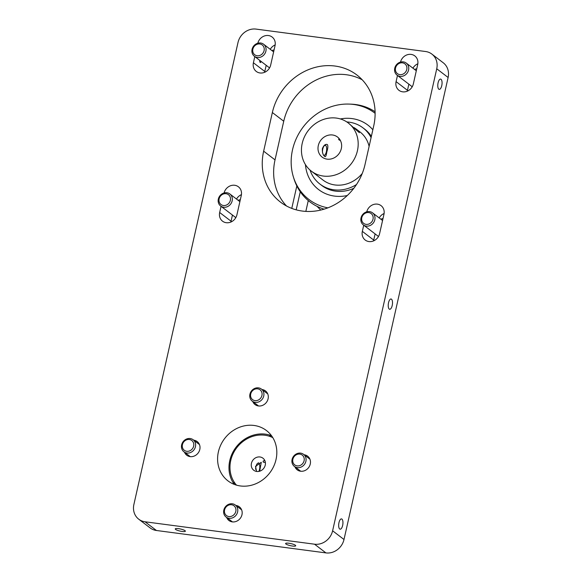 <?xml version="1.0" encoding="UTF-8"?>
<svg xmlns="http://www.w3.org/2000/svg" width="582" height="582" viewBox="0 0 582 582"><rect width="100%" height="100%" fill="white"/><g stroke="black" fill="none" stroke-linecap="round" stroke-linejoin="round"><path stroke-width="0.87" d="M240.395 485.955A31.675 28.343 127.4 0 1 227.969 480.87A31.675 28.343 127.4 0 1 220.796 444.888A31.675 28.343 127.4 0 1 254.028 425.457A31.675 28.343 127.4 0 1 266.447 430.542A31.675 28.343 127.4 0 1 273.62 466.524A31.675 28.343 127.4 0 1 240.395 485.955M271.51 435.714A31.675 28.343 -52.6 0 0 265.407 434.157A31.675 28.343 -52.6 0 0 234.102 450.046A31.675 28.343 -52.6 0 0 234.291 484.406M235.877 505.445A8.599 7.697 127.4 0 1 235.994 505.46A8.599 7.697 127.4 0 1 239.369 506.842A8.599 7.697 127.4 0 1 241.319 516.605A8.599 7.697 127.4 0 1 232.298 521.879A8.599 7.697 127.4 0 1 228.922 520.497A8.599 7.697 127.4 0 1 226.66 517.5M262.002 389.518A8.599 7.697 127.4 0 1 262.126 389.533A8.599 7.697 127.4 0 1 265.494 390.915A8.599 7.697 127.4 0 1 267.444 400.678A8.599 7.697 127.4 0 1 258.423 405.952A8.599 7.697 127.4 0 1 255.047 404.577A8.599 7.697 127.4 0 1 252.784 401.573M193.711 440.181A8.599 7.697 127.4 0 1 193.835 440.196A8.599 7.697 127.4 0 1 197.203 441.571A8.599 7.697 127.4 0 1 199.153 451.341A8.599 7.697 127.4 0 1 190.132 456.615A8.599 7.697 127.4 0 1 186.757 455.233A8.599 7.697 127.4 0 1 184.494 452.229M304.168 454.782A8.599 7.697 127.4 0 1 304.284 454.797A8.599 7.697 127.4 0 1 307.66 456.179A8.599 7.697 127.4 0 1 309.609 465.942A8.599 7.697 127.4 0 1 300.588 471.224A8.599 7.697 127.4 0 1 297.213 469.841A8.599 7.697 127.4 0 1 294.95 466.837M362.208 79.799A55.697 49.848 -52.6 0 0 346.406 74.743A55.697 49.848 -52.6 0 0 283.74 121.238L275.031 159.875A55.697 49.848 -52.6 0 0 286.54 206.013M335.021 66.042A55.697 49.848 127.4 0 1 356.868 74.983A55.697 49.848 127.4 0 1 373.717 125.93L365.009 164.575A55.697 49.848 127.4 0 1 280.502 202.121A55.697 49.848 127.4 0 1 263.646 151.175L272.354 112.53A55.697 49.848 127.4 0 1 335.021 66.042M224.077 192.955A9.487 8.49 127.4 0 1 234.692 185.272A9.487 8.49 127.4 0 1 238.409 186.793A9.487 8.49 127.4 0 1 241.283 195.472L236.925 214.794A9.487 8.49 127.4 0 1 222.535 221.182A9.487 8.49 127.4 0 1 219.669 212.51L221.058 206.341M257.826 43.214A9.487 8.49 127.4 0 1 268.44 35.538A9.487 8.49 127.4 0 1 272.158 37.059A9.487 8.49 127.4 0 1 275.024 45.731L270.674 65.053A9.487 8.49 127.4 0 1 256.284 71.448A9.487 8.49 127.4 0 1 253.41 62.769L254.8 56.599M400.496 62.078A9.487 8.49 127.4 0 1 411.11 54.402A9.487 8.49 127.4 0 1 414.828 55.923A9.487 8.49 127.4 0 1 417.694 64.595L413.344 83.917A9.487 8.49 127.4 0 1 398.954 90.312A9.487 8.49 127.4 0 1 396.087 81.633L397.477 75.464M366.747 211.819A9.487 8.49 127.4 0 1 377.362 204.137A9.487 8.49 127.4 0 1 381.079 205.657A9.487 8.49 127.4 0 1 383.953 214.336L379.595 233.658A9.487 8.49 127.4 0 1 365.212 240.046A9.487 8.49 127.4 0 1 362.339 231.374L363.728 225.205M392.203 305.543A5.187 2.059 97.5 0 0 391.046 298.995A5.187 2.059 97.5 0 0 388.529 302.735A5.187 2.059 97.5 0 0 389.685 309.275A5.187 2.059 97.5 0 0 392.203 305.543M342.645 525.444A5.187 2.059 97.5 0 0 341.488 518.904A5.187 2.059 97.5 0 0 338.971 522.636A5.187 2.059 97.5 0 0 340.128 529.183A5.187 2.059 97.5 0 0 342.645 525.444M441.76 85.641A5.187 2.059 97.5 0 0 440.603 79.094A5.187 2.059 97.5 0 0 438.086 82.826A5.187 2.059 97.5 0 0 439.243 89.373A5.187 2.059 97.5 0 0 441.76 85.641M178.478 528.645A5.187 1.055 -167.3 0 0 175.255 528.907A5.187 1.055 -167.3 0 0 182.151 531.453A5.187 1.055 -167.3 0 0 185.367 531.184A5.187 1.055 -167.3 0 0 178.478 528.645M288.817 543.232A5.187 1.055 -167.3 0 0 285.602 543.501A5.187 1.055 -167.3 0 0 292.491 546.04A5.187 1.055 -167.3 0 0 295.714 545.778A5.187 1.055 -167.3 0 0 288.817 543.232M260.845 61.226A5.187 2.059 -82.5 0 1 260.751 61.707A5.187 2.059 -82.5 0 1 260.561 62.441M332.613 530.791L436.733 68.778A16.056 14.368 -52.6 0 0 431.873 54.09A16.056 14.368 -52.6 0 0 425.573 51.514L256.073 29.1A16.056 14.368 -52.6 0 0 238.002 42.501L133.882 504.514A16.056 14.368 -52.6 0 0 138.742 519.202A16.056 14.368 -52.6 0 0 145.042 521.785L314.542 544.199A16.056 14.368 -52.6 0 0 332.613 530.791L343.998 539.499L448.118 77.486A16.056 14.368 -52.6 0 0 443.258 62.798L431.873 54.09M314.542 544.199L325.927 552.9A16.056 14.368 -52.6 0 0 343.998 539.499M325.927 552.9L156.427 530.486L145.042 521.785M138.742 519.202L150.127 527.91A16.056 14.368 -52.6 0 0 156.427 530.486M232.444 215.042L231.054 221.211A9.487 8.49 -52.6 0 0 230.901 222.04M241.428 194.643A9.487 8.49 -52.6 0 0 236.51 199.059M266.185 65.308L264.795 71.477A9.487 8.49 -52.6 0 0 264.65 72.299M259.812 60.433A1.986 0.786 97.5 0 0 260.074 62.332A1.986 0.786 97.5 0 0 261.005 61.903A1.986 0.786 97.5 0 0 261.18 61.481M275.177 44.909A9.487 8.49 -52.6 0 0 270.259 49.317M408.862 84.172L407.465 90.341A9.487 8.49 -52.6 0 0 407.32 91.163M417.847 63.773A9.487 8.49 -52.6 0 0 412.929 68.181M384.105 213.507A9.487 8.49 -52.6 0 0 379.18 217.923M375.114 233.906L373.724 240.075A9.487 8.49 -52.6 0 0 373.571 240.904M264.759 460.427L263.151 461.075L263.173 462.064L265.392 462.617M259.667 471.209L261.282 462.304L255.513 466.415L256.589 471.449M251.439 463.308A7.588 6.788 127.4 0 1 262.948 458.194A7.588 6.788 127.4 0 1 265.247 465.134A7.588 6.788 127.4 0 1 253.737 470.249A7.588 6.788 127.4 0 1 251.439 463.308M272.805 437.642A30.344 27.158 -52.6 0 0 230.727 460.566A30.344 27.158 -52.6 0 0 236.488 485.141M271.474 435.7A40.58 36.317 -52.6 0 0 268.884 436.093M233.964 481.765A40.58 36.317 -52.6 0 0 234.262 484.37M255.614 469.288A5.056 2.008 -82.5 0 1 257.622 463.33M257.731 463.25A5.056 2.008 -82.5 0 1 258.801 463.272A5.056 2.008 -82.5 0 1 259.172 463.694A5.056 2.008 -82.5 0 1 258.874 471.398M339.51 139.069L338.6 139.163L338.92 139.804L340.455 140.618M327.411 144.598C325.469 143.849 323.788 145.202 322.377 148.657C322.166 152.433 322.952 155.038 324.734 156.478C325.629 157.089 326.313 155.605 326.786 152.026C327.942 148.374 328.153 145.893 327.411 144.598L326.808 144.365M318.31 145.544A12.644 11.313 127.4 0 1 337.495 137.017A12.644 11.313 127.4 0 1 341.321 148.585A12.644 11.313 127.4 0 1 322.137 157.111A12.644 11.313 127.4 0 1 318.31 145.544M354.191 127.647L356.664 129.393L359.37 132.703L348.247 122.955A30.344 27.158 -52.6 0 0 302.204 143.412A30.344 27.158 -52.6 0 0 311.385 171.173A30.344 27.158 -52.6 0 0 357.428 150.716A30.344 27.158 -52.6 0 0 348.247 122.955M324.734 156.478L325.178 156.689M311.385 171.173L323.039 180.085A30.344 27.158 -52.6 0 0 362.266 173.451M320.813 210.051A55.632 49.79 127.4 0 1 317.139 206.377M310.039 170.06A35.407 31.683 -52.6 0 0 319.969 184.101L321.759 185.469A35.407 31.683 -52.6 0 0 353.805 188.306M319.969 184.101A35.407 31.683 -52.6 0 0 356.511 184.509M327.892 207.854A54.322 48.619 127.4 0 1 293.372 176.87A54.322 48.619 127.4 0 1 292.52 149.807A54.322 48.619 127.4 0 1 349.025 104.083A54.322 48.619 127.4 0 1 353.645 104.462A54.322 48.619 127.4 0 1 375.121 113.315M305.441 164.611A40.58 36.317 -52.6 0 0 334.526 196.098A40.58 36.317 -52.6 0 0 347.294 195.516M372.851 129.779A40.58 36.317 -52.6 0 0 351.994 118.59A40.58 36.317 -52.6 0 0 340.354 118.939M293.372 176.87L293.932 178.689A55.632 49.79 -52.6 0 0 324.116 209.156M375.092 111.766A55.632 49.79 -52.6 0 0 355.66 104.534A55.632 49.79 -52.6 0 0 350.924 104.149L349.025 104.083M369.112 146.38A30.344 27.158 -52.6 0 0 359.902 131.867L356.664 129.393M371.09 137.592A35.407 31.683 -52.6 0 0 362.972 127.851A35.407 31.683 -52.6 0 0 346.821 121.951M371.374 136.355A35.407 31.683 -52.6 0 0 364.769 129.219L362.972 127.851M322.53 152.622A5.056 2.008 -82.5 0 1 322.792 148.97A5.056 2.008 -82.5 0 1 326.044 145.936A5.056 2.008 -82.5 0 1 326.378 151.713A5.056 2.008 -82.5 0 1 324.851 154.979A5.056 2.008 -82.5 0 1 323.73 155.307M296.827 185.949L291.771 208.4M300.261 191.754L296.187 209.833M308.278 200.572L305.841 211.404M186.909 453.022A7.588 6.788 127.4 0 1 183.934 451.799A7.588 6.788 127.4 0 1 182.217 443.186A7.588 6.788 127.4 0 1 190.176 438.53A7.588 6.788 127.4 0 1 193.151 439.745A7.588 6.788 127.4 0 1 194.868 448.366A7.588 6.788 127.4 0 1 186.909 453.022M186.713 451.283A6.169 5.522 127.4 0 1 182.428 444.648A6.169 5.522 127.4 0 1 189.368 439.497A6.169 5.522 127.4 0 1 193.653 446.132A6.169 5.522 127.4 0 1 186.713 451.283M229.075 518.286A7.588 6.788 127.4 0 1 226.1 517.063A7.588 6.788 127.4 0 1 224.383 508.45A7.588 6.788 127.4 0 1 232.334 503.794A7.588 6.788 127.4 0 1 235.31 505.009A7.588 6.788 127.4 0 1 237.034 513.63A7.588 6.788 127.4 0 1 229.075 518.286M228.872 516.547A6.169 5.522 127.4 0 1 224.587 509.912A6.169 5.522 127.4 0 1 231.527 504.761A6.169 5.522 127.4 0 1 235.812 511.396A6.169 5.522 127.4 0 1 228.872 516.547M297.366 467.622A7.588 6.788 127.4 0 1 294.39 466.408A7.588 6.788 127.4 0 1 292.666 457.787A7.588 6.788 127.4 0 1 300.625 453.131A7.588 6.788 127.4 0 1 303.6 454.353A7.588 6.788 127.4 0 1 305.324 462.966A7.588 6.788 127.4 0 1 297.366 467.622M297.162 465.884A6.169 5.522 127.4 0 1 292.877 459.249A6.169 5.522 127.4 0 1 299.817 454.106A6.169 5.522 127.4 0 1 304.102 460.733A6.169 5.522 127.4 0 1 297.162 465.884M255.2 402.358A7.588 6.788 127.4 0 1 252.224 401.136A7.588 6.788 127.4 0 1 250.507 392.523A7.588 6.788 127.4 0 1 258.466 387.867A7.588 6.788 127.4 0 1 261.434 389.089A7.588 6.788 127.4 0 1 263.159 397.702A7.588 6.788 127.4 0 1 255.2 402.358M255.003 400.62A6.169 5.522 127.4 0 1 250.718 393.985A6.169 5.522 127.4 0 1 257.651 388.834A6.169 5.522 127.4 0 1 261.936 395.469A6.169 5.522 127.4 0 1 255.003 400.62M223.604 207.236A7.588 6.788 127.4 0 1 220.636 206.013A7.588 6.788 127.4 0 1 218.912 197.4A7.588 6.788 127.4 0 1 226.871 192.744A7.588 6.788 127.4 0 1 229.846 193.959A7.588 6.788 127.4 0 1 231.563 202.58A7.588 6.788 127.4 0 1 223.604 207.236M223.408 205.497A6.169 5.522 127.4 0 1 219.123 198.862A6.169 5.522 127.4 0 1 226.063 193.711A6.169 5.522 127.4 0 1 230.348 200.346A6.169 5.522 127.4 0 1 223.408 205.497M257.353 57.494A7.588 6.788 127.4 0 1 254.378 56.279A7.588 6.788 127.4 0 1 252.661 47.659A7.588 6.788 127.4 0 1 260.62 43.003A7.588 6.788 127.4 0 1 263.595 44.225A7.588 6.788 127.4 0 1 265.312 52.838A7.588 6.788 127.4 0 1 257.353 57.494M257.157 55.756A6.169 5.522 127.4 0 1 252.872 49.121A6.169 5.522 127.4 0 1 259.812 43.977A6.169 5.522 127.4 0 1 264.097 50.605A6.169 5.522 127.4 0 1 257.157 55.756M400.023 76.358A7.588 6.788 127.4 0 1 397.048 75.143A7.588 6.788 127.4 0 1 395.331 66.523A7.588 6.788 127.4 0 1 403.29 61.867A7.588 6.788 127.4 0 1 406.265 63.089A7.588 6.788 127.4 0 1 407.982 71.702A7.588 6.788 127.4 0 1 400.023 76.358M399.827 74.62A6.169 5.522 127.4 0 1 395.542 67.985A6.169 5.522 127.4 0 1 402.482 62.841A6.169 5.522 127.4 0 1 406.767 69.469A6.169 5.522 127.4 0 1 399.827 74.62M366.282 226.1A7.588 6.788 127.4 0 1 363.306 224.878A7.588 6.788 127.4 0 1 361.589 216.264A7.588 6.788 127.4 0 1 369.548 211.608A7.588 6.788 127.4 0 1 372.516 212.823A7.588 6.788 127.4 0 1 374.241 221.444A7.588 6.788 127.4 0 1 366.282 226.1M366.078 224.361A6.169 5.522 127.4 0 1 361.793 217.726A6.169 5.522 127.4 0 1 368.733 212.576A6.169 5.522 127.4 0 1 373.018 219.21A6.169 5.522 127.4 0 1 366.078 224.361M240.344 199.641A13.91 12.448 -52.6 0 0 238.176 200.332M231.039 221.269A13.91 12.448 -52.6 0 0 231.432 221.793M235.688 217.857A8.09 7.239 127.4 0 1 235.252 217.188M274.086 49.899A13.91 12.448 -52.6 0 0 271.925 50.59M264.781 71.535A13.91 12.448 -52.6 0 0 265.174 72.059M269.43 68.116A8.09 7.239 127.4 0 1 268.993 67.454M416.756 68.763A13.91 12.448 -52.6 0 0 414.595 69.454M407.458 90.399A13.91 12.448 -52.6 0 0 407.851 90.923M412.107 86.98A8.09 7.239 127.4 0 1 411.663 86.318M383.014 218.505A13.91 12.448 -52.6 0 0 380.854 219.196M373.709 240.133A13.91 12.448 -52.6 0 0 374.102 240.657M378.358 236.721A8.09 7.239 127.4 0 1 377.922 236.052M436.733 68.778L448.118 77.486M283.74 121.238L272.354 112.53M275.031 159.875L263.646 151.175M219.669 212.51L231.054 221.211M264.795 71.477L253.41 62.769M396.087 81.633L407.465 90.341M373.724 240.075L362.339 231.374M259.172 463.694L258.597 462.777M324.851 154.979L324.029 155.729M326.044 145.936L325.265 144.7M183.934 451.799L190.249 456.63M193.151 439.745L199.466 444.575M226.1 517.063L232.414 521.894M235.31 505.009L241.632 509.839M294.39 466.408L300.705 471.238M303.6 454.353L309.922 459.183M252.224 401.136L258.539 405.967M261.434 389.089L267.756 393.919M220.636 206.013L235.819 217.624M229.846 193.959L239.893 201.641M254.378 56.279L269.568 67.89M263.595 44.225L273.635 51.9M397.048 75.143L412.238 86.754M406.265 63.089L416.305 70.764M363.306 224.878L378.489 236.488M372.516 212.823L382.563 220.505"/></g></svg>
